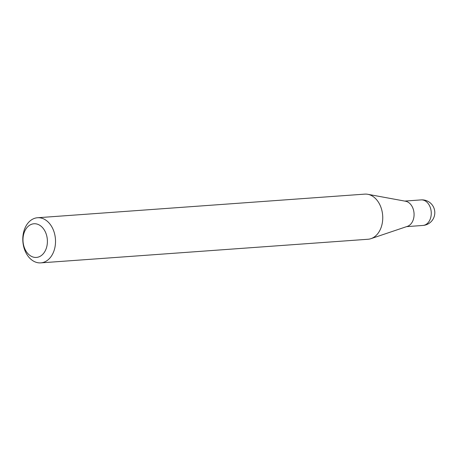 <?xml version="1.0" encoding="UTF-8"?>
<svg xmlns="http://www.w3.org/2000/svg" width="457" height="457" viewBox="0 0 457 457"><rect width="100%" height="100%" fill="white"/><g stroke="black" fill="none" stroke-linecap="round" stroke-linejoin="round"><path stroke-width="0.69" d="M37.531 217.743L364.755 194.128A22.622 16.326 85.9 0 1 367.776 194.294L405.599 201.24A12.807 9.243 85.9 0 1 413.185 219.948A12.807 9.243 85.9 0 1 407.416 226.352L370.975 238.657A22.622 16.326 85.9 0 1 368.011 239.257L40.787 262.872A22.622 16.326 85.9 0 1 25.775 252.424A22.622 16.326 85.9 0 1 24.37 229.66A22.622 16.326 85.9 0 1 37.531 217.743A22.622 16.326 85.9 0 1 52.538 228.192A22.622 16.326 85.9 0 1 53.943 250.956A22.622 16.326 85.9 0 1 40.787 262.872M367.776 194.294A22.622 16.326 85.9 0 1 381.167 227.34A22.622 16.326 85.9 0 1 370.975 238.657M46.22 248.539A16.875 12.179 -94.1 0 0 40.427 225.729A16.875 12.179 -94.1 0 0 24.158 232.653A16.875 12.179 -94.1 0 0 29.956 255.463A16.875 12.179 -94.1 0 0 46.22 248.539M425.975 201.394A12.807 9.243 -94.1 0 0 421.08 199.903A12.807 12.807 0 0 1 434.081 216.932A12.807 12.807 0 0 1 422.925 225.45A12.807 9.243 -94.1 0 0 430.374 218.703A12.807 9.243 -94.1 0 0 425.975 201.394M404.748 201.08L421.08 199.903M406.587 226.632L422.925 225.45"/></g></svg>
